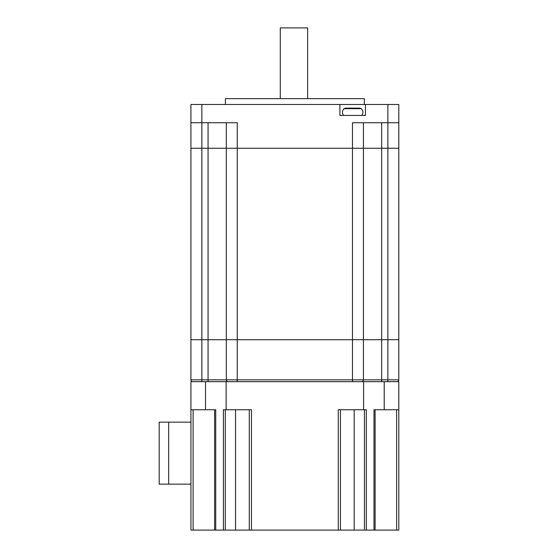 <?xml version="1.0" encoding="UTF-8"?>
<svg xmlns="http://www.w3.org/2000/svg" width="558" height="558" viewBox="0 0 558 558"><rect width="100%" height="100%" fill="white"/><g stroke="black" fill="none" stroke-linecap="round" stroke-linejoin="round"><path stroke-width="0.84" d="M375.102 409.746L375.102 530.1L374 530.1L374 409.746L398.803 409.746L398.803 381.665L363.614 381.665L363.614 409.746L366.327 409.746L366.327 530.1L364.43 530.1L364.43 409.746M193.11 409.746L193.11 530.1L190.927 530.1L190.927 409.746L215.73 409.746L215.73 530.1L214.628 530.1L214.628 409.746M225.299 409.746L225.299 530.1L223.402 530.1L223.402 409.746L251.463 409.746L251.463 530.1L249.28 530.1L249.28 409.746M340.45 409.746L340.45 530.1L338.267 530.1L338.267 409.746L363.614 409.746M374 530.1L366.327 530.1M338.267 530.1L251.463 530.1M226.116 409.746L226.116 381.665L363.614 381.665M190.927 409.746L190.927 381.665L226.116 381.665M223.402 530.1L215.73 530.1M398.803 530.1L398.803 409.746L398.803 530.1L396.619 530.1L396.619 409.746M340.45 530.1L364.43 530.1M225.299 530.1L249.28 530.1M193.11 530.1L214.628 530.1M375.102 530.1L396.619 530.1M168.669 484.149L159.197 484.149L159.197 422.148L168.669 422.148L168.669 484.149L190.927 484.149M168.669 422.148L190.927 422.148M365.434 104.486L339.906 104.486L339.906 115.429L365.434 115.429L365.434 104.486L398.803 104.486L398.803 122.725L352.489 122.725L352.489 339.724L226.297 339.724L226.297 379.845A1.82 1.82 0 0 0 228.124 381.665A1.82 1.82 0 0 1 226.297 379.845A1.82 1.82 0 0 0 228.124 381.665A1.82 1.82 0 0 1 226.297 379.845L363.432 379.845A1.82 1.82 0 0 1 361.605 381.665A1.82 1.82 0 0 0 363.432 379.845L381.665 379.845L381.665 381.665M387.866 104.486L387.866 148.254L237.241 148.254L237.241 122.725L201.863 122.725L201.863 104.486L190.927 104.486L190.927 122.725L201.863 122.725L201.863 339.724L190.927 339.724L190.927 379.845A1.82 1.82 0 0 0 192.747 381.665A1.82 1.82 0 0 1 190.927 379.845L226.297 379.845M381.665 122.725L381.665 148.254L398.803 148.254L387.866 148.254L387.866 339.724L398.803 339.724L398.803 379.845A1.82 1.82 0 0 1 396.982 381.665A1.82 1.82 0 0 0 398.803 379.845A1.82 1.82 0 0 1 396.982 381.665M398.803 104.486L398.803 339.724L201.863 339.724L208.064 339.724L208.064 381.665M398.803 122.725L398.803 379.845L387.866 379.845L387.866 381.665M237.241 381.665L237.241 148.254L226.297 148.254L381.665 148.254L381.665 379.845L387.866 379.845L387.866 339.724L363.432 339.724L363.432 379.845M352.489 381.665L352.489 339.724L363.432 339.724L363.432 122.725M226.297 122.725L226.297 339.724L208.064 339.724L208.064 148.254L190.927 148.254L190.927 339.724L201.863 339.724L201.863 381.665M226.297 148.254L208.064 148.254L226.297 148.254M280.276 98.654L280.276 27.9L307.625 27.9L307.625 98.654M225.39 104.486L225.39 98.654L364.339 98.654L364.339 104.486M201.863 104.486L339.906 104.486M190.927 122.725L190.927 148.254L208.064 148.254L208.064 122.725M352.67 108.133L359.98 108.133L361.277 108.677L344.063 108.677L345.36 108.133L352.67 108.133M346.553 108.133L356.318 108.133M346.288 108.133L345.36 108.133M384.225 409.746L384.225 381.665M205.504 409.746L205.504 381.665M354.184 530.1L354.184 409.746M235.546 530.1L235.546 409.746M343.554 115.429C341.928 113.016 342.096 110.763 344.063 108.677M361.786 115.429C363.411 113.016 363.244 110.763 361.277 108.677"/></g></svg>
